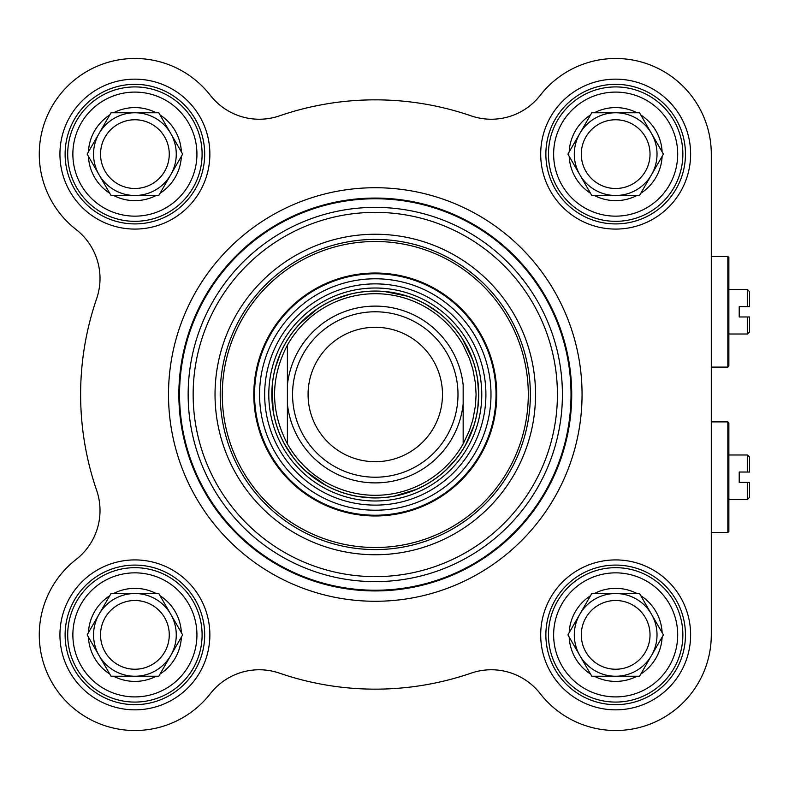 <?xml version="1.0" encoding="UTF-8"?>
<svg xmlns="http://www.w3.org/2000/svg" width="789" height="789" viewBox="0 0 789 789"><rect width="100%" height="100%" fill="white"/><g stroke="black" fill="none" stroke-linecap="round" stroke-linejoin="round"><path stroke-width="1.18" d="M287.403 384.953L287.403 443.882C270.302 410.961 270.302 378.039 287.403 345.118L287.403 384.953L287.403 345.118A100.805 100.805 0 0 1 463.163 345.118L469.425 358.453L472.798 368.976L475.481 383.464L476.083 394.5L475.481 405.536L472.798 420.024L469.425 430.547L463.163 443.882L463.163 384.953A88.398 88.398 0 0 0 287.403 384.953M287.403 443.882L287.403 404.047A88.398 88.398 0 0 0 463.163 404.047L463.163 443.882A100.805 100.805 0 0 1 287.403 443.882M477.818 407.745L478.667 394.5A103.389 103.389 0 0 0 323.589 304.958A103.389 103.389 0 0 0 323.589 484.042A103.389 103.389 0 0 0 478.667 394.5L477.601 379.657M457.995 394.5A82.707 82.707 0 0 0 333.925 322.869A82.707 82.707 0 0 0 333.925 466.131A82.707 82.707 0 0 0 457.995 394.5M442.481 394.5A67.203 67.203 0 0 0 341.676 336.301A67.203 67.203 0 0 0 341.676 452.699A67.203 67.203 0 0 0 442.481 394.5M156.212 593.525L158.776 593.525L170.72 614.197A41.353 41.353 0 0 1 170.72 655.56L158.776 676.232L111.022 676.232L87.145 634.879L111.022 593.525L156.212 593.525A46.521 46.521 0 0 0 113.586 593.525M181.371 632.66L182.653 634.879L170.72 655.56A41.353 41.353 0 0 1 99.089 655.56A41.353 41.353 0 0 1 134.899 593.525A41.353 41.353 0 0 1 170.72 614.197L181.371 632.66A46.521 46.521 0 0 0 160.059 595.744M109.74 595.744A46.521 46.521 0 0 0 88.427 632.66M160.059 674.013A46.521 46.521 0 0 0 181.371 637.098M113.586 676.232A46.521 46.521 0 0 0 156.212 676.232M88.427 637.098A46.521 46.521 0 0 0 109.74 674.013M156.212 112.768L158.776 112.768L170.72 133.44A41.353 41.353 0 0 1 170.72 174.803L158.776 195.475L111.022 195.475L87.145 154.121L111.022 112.768L156.212 112.768A46.521 46.521 0 0 0 113.586 112.768M181.371 151.902L182.653 154.121L170.72 174.803A41.353 41.353 0 0 1 99.089 174.803A41.353 41.353 0 0 1 134.899 112.768A41.353 41.353 0 0 1 170.72 133.44L181.371 151.902A46.521 46.521 0 0 0 160.059 114.987M109.74 114.987A46.521 46.521 0 0 0 88.427 151.902M160.059 193.256A46.521 46.521 0 0 0 181.371 156.34M113.586 195.475A46.521 46.521 0 0 0 156.212 195.475M88.427 156.34A46.521 46.521 0 0 0 109.74 193.256M636.979 112.768L639.534 112.768L651.477 133.44A41.353 41.353 0 0 1 651.477 174.803L639.534 195.475L591.789 195.475L567.912 154.121L591.789 112.768L636.979 112.768A46.521 46.521 0 0 0 594.344 112.768M662.129 151.902L663.411 154.121L651.477 174.803A41.353 41.353 0 0 1 579.846 174.803A41.353 41.353 0 0 1 615.657 112.768A41.353 41.353 0 0 1 651.477 133.44L662.129 151.902A46.521 46.521 0 0 0 640.816 114.987M590.507 114.987A46.521 46.521 0 0 0 569.185 151.902M640.816 193.256A46.521 46.521 0 0 0 662.129 156.34M594.344 195.475A46.521 46.521 0 0 0 636.979 195.475M569.185 156.34A46.521 46.521 0 0 0 590.507 193.256M636.979 593.525L639.534 593.525L651.477 614.197A41.353 41.353 0 0 1 651.477 655.56L639.534 676.232L591.789 676.232L567.912 634.879L591.789 593.525L636.979 593.525A46.521 46.521 0 0 0 594.344 593.525M662.129 632.66L663.411 634.879L651.477 655.56A41.353 41.353 0 0 1 579.846 655.56A41.353 41.353 0 0 1 615.657 593.525A41.353 41.353 0 0 1 651.477 614.197L662.129 632.66A46.521 46.521 0 0 0 640.816 595.744M590.507 595.744A46.521 46.521 0 0 0 569.185 632.66M640.816 674.013A46.521 46.521 0 0 0 662.129 637.098M594.344 676.232A46.521 46.521 0 0 0 636.979 676.232M569.185 637.098A46.521 46.521 0 0 0 590.507 674.013M582.055 394.5A206.777 206.777 0 0 0 271.889 215.427A206.777 206.777 0 0 0 271.889 573.573A206.777 206.777 0 0 0 582.055 394.5A206.777 206.777 0 0 0 271.889 215.427A206.777 206.777 0 0 0 271.889 573.573A206.777 206.777 0 0 0 582.055 394.5M571.719 394.5A196.441 196.441 0 0 0 277.067 224.382A196.441 196.441 0 0 0 277.067 564.618A196.441 196.441 0 0 0 571.719 394.5A196.441 196.441 0 0 0 277.067 224.382A196.441 196.441 0 0 0 277.067 564.618A196.441 196.441 0 0 0 571.719 394.5M727.843 532.526L728.868 531.49L728.868 422.934L727.843 421.898L727.843 532.526L711.293 532.526M749.55 482.385L749.55 497.376L747.479 499.437L747.479 482.385L749.55 482.385L739.214 482.385L739.214 472.039L749.55 472.039L749.55 457.048L747.479 454.987L747.479 472.039L749.55 472.039M530.366 394.5A155.088 155.088 0 0 1 297.739 528.808A155.088 155.088 0 0 1 297.739 260.192A155.088 155.088 0 0 1 530.366 394.5M204.686 154.121A69.787 69.787 0 0 1 100.006 214.559A69.787 69.787 0 0 1 100.006 93.684A69.787 69.787 0 0 1 204.686 154.121M209.864 154.121A74.955 74.955 0 0 0 97.422 89.206A74.955 74.955 0 0 0 97.422 219.036A74.955 74.955 0 0 0 209.864 154.121M210.338 95.331A95.637 95.637 0 0 0 67.282 86.494A95.637 95.637 0 0 0 76.119 229.55A62.035 62.035 0 0 1 96.643 298.656A294.662 294.662 0 0 0 96.643 490.344A62.035 62.035 0 0 1 76.119 559.45A95.637 95.637 0 0 0 67.282 702.506A95.637 95.637 0 0 0 210.338 693.669A62.035 62.035 0 0 1 279.444 673.135A294.662 294.662 0 0 0 471.122 673.135A62.035 62.035 0 0 1 540.228 693.669A95.637 95.637 0 0 0 711.293 634.879L711.293 154.121A95.637 95.637 0 0 0 540.228 95.331A62.035 62.035 0 0 1 471.122 115.865A294.662 294.662 0 0 0 279.444 115.865A62.035 62.035 0 0 1 210.338 95.331A62.035 62.035 0 0 0 279.444 115.865M209.864 634.879A74.955 74.955 0 0 0 97.422 569.964A74.955 74.955 0 0 0 97.422 699.794A74.955 74.955 0 0 0 209.864 634.879M690.622 154.121A74.955 74.955 0 0 0 578.179 89.206A74.955 74.955 0 0 0 578.179 219.036A74.955 74.955 0 0 0 690.622 154.121M690.622 634.879A74.955 74.955 0 0 0 578.179 569.964A74.955 74.955 0 0 0 578.179 699.794A74.955 74.955 0 0 0 690.622 634.879M204.686 634.879A69.787 69.787 0 0 1 100.006 695.316A69.787 69.787 0 0 1 100.006 574.441A69.787 69.787 0 0 1 204.686 634.879M685.454 634.879A69.787 69.787 0 0 1 580.763 695.316A69.787 69.787 0 0 1 580.763 574.441A69.787 69.787 0 0 1 685.454 634.879M685.454 154.121A69.787 69.787 0 0 1 580.763 214.559A69.787 69.787 0 0 1 580.763 93.684A69.787 69.787 0 0 1 685.454 154.121M535.534 394.5A160.256 160.256 0 0 0 295.155 255.715A160.256 160.256 0 0 0 295.155 533.285A160.256 160.256 0 0 0 535.534 394.5M253.802 394.5A121.486 121.486 0 0 0 436.021 499.703A121.486 121.486 0 0 0 436.021 289.297A121.486 121.486 0 0 0 253.802 394.5M485.906 394.5A110.628 110.628 0 0 0 319.969 298.696A110.628 110.628 0 0 0 319.969 490.304A110.628 110.628 0 0 0 485.906 394.5M100.538 634.879A34.361 34.361 0 0 1 164.664 617.698A34.361 34.361 0 0 1 143.795 668.066A34.361 34.361 0 0 1 100.538 634.879M202.102 634.879A67.203 67.203 0 0 0 101.298 576.68A67.203 67.203 0 0 0 101.298 693.077A67.203 67.203 0 0 0 202.102 634.879A67.203 67.203 0 0 0 101.298 576.68A67.203 67.203 0 0 0 101.298 693.077A67.203 67.203 0 0 0 202.102 634.879M100.538 154.121A34.361 34.361 0 0 1 143.795 120.934A34.361 34.361 0 0 1 164.664 171.302A34.361 34.361 0 0 1 100.538 154.121M202.102 154.121A67.203 67.203 0 0 0 101.298 95.923A67.203 67.203 0 0 0 101.298 212.32A67.203 67.203 0 0 0 202.102 154.121A67.203 67.203 0 0 0 101.298 95.923A67.203 67.203 0 0 0 101.298 212.32A67.203 67.203 0 0 0 202.102 154.121M581.296 154.121A34.361 34.361 0 0 1 624.553 120.934A34.361 34.361 0 0 1 645.422 171.302A34.361 34.361 0 0 1 581.296 154.121M682.86 154.121A67.203 67.203 0 0 0 582.055 95.923A67.203 67.203 0 0 0 582.055 212.32A67.203 67.203 0 0 0 682.86 154.121A67.203 67.203 0 0 0 582.055 95.923A67.203 67.203 0 0 0 582.055 212.32A67.203 67.203 0 0 0 682.86 154.121M581.296 634.879A34.361 34.361 0 0 1 645.422 617.698A34.361 34.361 0 0 1 624.553 668.066A34.361 34.361 0 0 1 581.296 634.879M682.86 634.879A67.203 67.203 0 0 0 582.055 576.68A67.203 67.203 0 0 0 582.055 693.077A67.203 67.203 0 0 0 682.86 634.879A67.203 67.203 0 0 0 582.055 576.68A67.203 67.203 0 0 0 582.055 693.077A67.203 67.203 0 0 0 682.86 634.879M574.303 154.121A41.353 41.353 0 0 1 579.846 133.44M574.303 634.879A41.353 41.353 0 0 1 579.846 614.197M93.546 634.879A41.353 41.353 0 0 1 99.089 614.197M93.546 154.121A41.353 41.353 0 0 1 99.089 133.44M727.843 367.102L728.868 366.066L728.868 257.51L727.843 256.474L727.843 367.102L711.293 367.102M749.55 316.961L749.55 331.952L747.479 334.013L747.479 316.961L749.55 316.961L739.214 316.961L739.214 306.615L749.55 306.615L749.55 291.624L747.479 289.563L747.479 306.615L749.55 306.615M711.293 239.412L711.293 154.121M196.934 634.879A62.035 62.035 0 0 1 103.882 688.6A62.035 62.035 0 0 1 103.882 581.158A62.035 62.035 0 0 1 196.934 634.879M196.934 154.121A62.035 62.035 0 0 1 103.882 207.842A62.035 62.035 0 0 1 103.882 100.4A62.035 62.035 0 0 1 196.934 154.121M677.692 154.121A62.035 62.035 0 0 1 584.649 207.842A62.035 62.035 0 0 1 584.649 100.4A62.035 62.035 0 0 1 677.692 154.121M677.692 634.879A62.035 62.035 0 0 1 584.649 688.6A62.035 62.035 0 0 1 584.649 581.158A62.035 62.035 0 0 1 677.692 634.879M562.409 394.5A187.131 187.131 0 0 0 281.722 232.439A187.131 187.131 0 0 0 281.722 556.561A187.131 187.131 0 0 0 562.409 394.5M571.019 394.5A195.731 195.731 0 0 0 277.412 224.993A195.731 195.731 0 0 0 277.412 564.007A195.731 195.731 0 0 0 571.019 394.5M557.419 394.5A182.131 182.131 0 0 0 284.218 236.769A182.131 182.131 0 0 0 284.218 552.231A182.131 182.131 0 0 0 557.419 394.5M478.726 394.5A103.448 103.448 0 0 0 375.278 291.052A103.448 103.448 0 0 0 271.83 394.5A103.448 103.448 0 0 0 375.278 497.948A103.448 103.448 0 0 0 478.726 394.5M481.773 394.5A106.495 106.495 0 0 0 322.04 302.276A106.495 106.495 0 0 0 322.04 486.724A106.495 106.495 0 0 0 481.773 394.5M222.271 394.5A153.017 153.017 0 0 0 451.791 527.013A153.017 153.017 0 0 0 451.791 261.987A153.017 153.017 0 0 0 222.271 394.5M254.551 394.5A120.737 120.737 0 0 0 435.646 499.062A120.737 120.737 0 0 0 435.646 289.938A120.737 120.737 0 0 0 254.551 394.5M259.571 394.5A115.717 115.717 0 0 0 375.278 510.217A115.717 115.717 0 0 0 490.995 394.5A115.717 115.717 0 0 0 375.278 278.783A115.717 115.717 0 0 0 259.571 394.5M711.293 421.898L727.843 421.898M728.868 499.437L747.479 499.437M728.868 454.987L747.479 454.987M472.581 359.547L462.532 339.033M438.654 312.809L426.267 304.554M407.302 296.191L384.933 291.565M349.566 294.356L335.463 299.09M317.227 308.943L299.859 323.776M280.401 353.442L275.489 367.487M272.106 387.932L273.181 410.744M284.681 444.306L292.768 456.801M306.852 472L325.541 485.136M359.113 496.616L373.937 497.879M394.579 496.074L416.414 489.358M446.061 469.869L455.125 460.184M465.609 444.809L473.785 425.912M711.293 256.474L727.843 256.474M728.868 334.013L747.479 334.013M728.868 289.563L747.479 289.563"/></g></svg>
